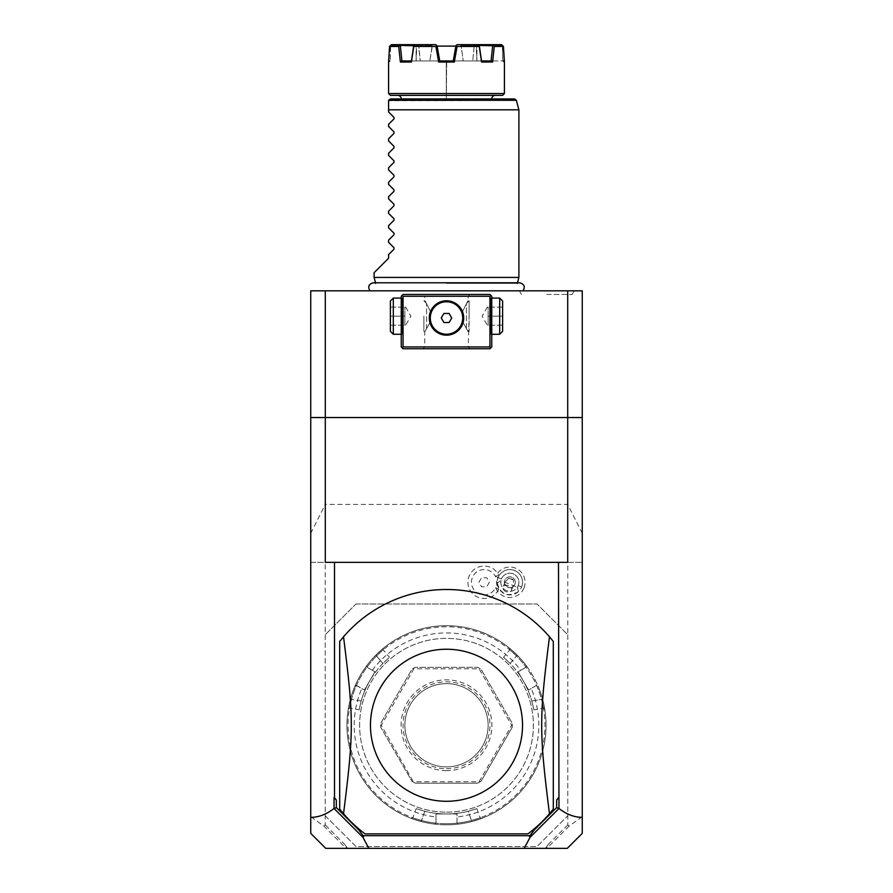 <?xml version="1.0" encoding="UTF-8"?>
<svg xmlns="http://www.w3.org/2000/svg" width="893" height="893" viewBox="0 0 893 893"><rect width="100%" height="100%" fill="white"/><g stroke="black" fill="none" stroke-linecap="round" stroke-linejoin="round"><path stroke-width="0.67" stroke-dasharray="4.46 3.35" d="M582.258 833.37L582.258 290.828L310.742 290.828L310.742 562.344L582.258 562.344L310.742 562.344L310.742 816.704L323.791 825.992L325.219 824.92L325.219 562.344M446.5 290.828L369.981 290.828L446.5 290.828M546.829 290.828L519.391 290.828L546.829 290.828M310.742 833.37L310.742 816.704M582.258 816.704L569.209 825.992L567.781 824.92L567.781 634.756L537.006 603.981L567.781 634.756L567.781 562.344M355.994 603.981L537.006 603.981L355.994 603.981L325.219 634.756L355.994 603.981M523.979 587.918A15.214 15.214 0 0 0 515.373 568.082A15.214 15.214 0 0 0 495.626 576.878A12.669 12.669 0 0 0 476.282 572.324A12.669 12.669 0 0 0 476.282 592.193A12.669 12.669 0 0 0 495.626 587.639A15.214 15.214 0 0 0 523.979 587.918L518.253 585.629A9.053 9.053 0 0 1 506.487 590.664A9.053 9.053 0 0 1 501.453 578.898L497.535 577.325A13.272 13.272 0 0 1 498.696 575.081L495.626 576.878M567.781 634.756L567.781 815.767L537.006 846.542L355.994 846.542L325.219 815.767L325.219 634.756M325.219 815.767L355.994 846.542L537.006 846.542L567.781 815.767M446.5 812.15A86.889 86.889 0 0 0 533.389 725.261A86.889 86.889 0 0 0 446.5 638.372A86.889 86.889 0 0 0 359.611 725.261A86.889 86.889 0 0 0 446.5 812.15A86.889 86.889 0 0 0 533.389 725.261A86.889 86.889 0 0 0 446.5 638.372A86.889 86.889 0 0 0 359.611 725.261A86.889 86.889 0 0 0 446.5 812.15M446.5 823.737A98.476 98.476 0 0 1 348.024 725.261A98.476 98.476 0 0 1 446.5 626.786A98.476 98.476 0 0 1 544.976 725.261A98.476 98.476 0 0 1 446.5 823.737M446.5 824.819A99.558 99.558 0 0 1 346.942 725.261A99.558 99.558 0 0 1 446.5 625.703L446.5 625.703A99.558 99.558 0 0 1 546.058 725.261A99.558 99.558 0 0 1 446.5 824.819A99.558 99.558 0 0 0 471.805 821.549L471.526 820.5A98.476 98.476 0 0 1 421.474 820.5C410.289 817.106 410.289 817.106 421.474 820.5C410.289 817.106 410.289 817.106 421.474 820.5L424.822 811.268C413.626 807.931 413.626 807.931 424.822 811.268C413.626 807.931 413.626 807.931 424.822 811.268A88.697 88.697 0 0 0 446.5 813.958L457.004 813.958L457.004 823.045L458.209 824.127L457.004 823.045L457.004 813.958L435.996 813.958L435.996 823.045L434.791 824.127A99.558 99.558 0 0 1 355.023 685.969L356.564 685.456L361.821 688.492A92.314 92.314 0 0 0 435.996 816.983L435.996 823.045L434.791 824.127A99.558 99.558 0 0 1 421.195 821.549A99.558 99.558 0 0 0 446.5 824.819M356.407 685.511L364.433 690.01L374.937 671.815L367.068 667.272L366.733 665.687A99.558 99.558 0 0 1 375.763 655.205C385.497 646.197 385.497 646.197 375.763 655.205C385.497 646.197 385.497 646.197 375.763 655.205A99.558 99.558 0 0 0 350.458 699.029A99.558 99.558 0 0 1 355.023 685.969L356.407 685.511A98.476 98.476 0 0 0 351.507 699.319C348.85 710.694 348.85 710.694 351.507 699.319C348.85 710.694 348.85 710.694 351.507 699.319L350.458 699.029C347.522 711.955 347.522 711.955 350.458 699.029C347.522 711.955 347.522 711.955 350.458 699.029L351.507 699.319A98.476 98.476 0 0 1 376.533 655.964C385.062 647.983 385.062 647.983 376.533 655.964C385.062 647.983 385.062 647.983 376.533 655.964L382.851 663.488C391.346 655.462 391.346 655.462 382.851 663.488C391.346 655.462 391.346 655.462 382.851 663.488A88.697 88.697 0 0 0 369.691 680.913L364.433 690.01L361.821 688.492M367.034 667.116A98.476 98.476 0 0 1 376.533 655.964L382.851 663.488A88.697 88.697 0 0 0 361.174 701.027C358.473 712.402 358.473 712.402 361.174 701.027C358.473 712.402 358.473 712.402 361.174 701.027A88.697 88.697 0 0 1 369.691 680.913L374.937 671.815L367.068 667.272L366.733 665.687A99.558 99.558 0 0 1 526.267 665.687L525.932 667.272L526.267 665.687A99.558 99.558 0 0 0 517.237 655.205C507.503 646.197 507.503 646.197 517.237 655.205C507.503 646.197 507.503 646.197 517.237 655.205L516.467 655.964C507.938 647.983 507.938 647.983 516.467 655.964C507.938 647.983 507.938 647.983 516.467 655.964A98.476 98.476 0 0 1 525.966 667.116M435.873 823.156A98.476 98.476 0 0 1 421.474 820.5L421.195 821.549C408.536 817.62 408.536 817.62 421.195 821.549C408.536 817.62 408.536 817.62 421.195 821.549L424.822 811.268A88.697 88.697 0 0 0 468.178 811.268A88.697 88.697 0 0 1 446.5 813.958L435.996 813.958L435.996 816.983M457.127 823.156A98.476 98.476 0 0 0 471.526 820.5L468.178 811.268C479.374 807.931 479.374 807.931 468.178 811.268C479.374 807.931 479.374 807.931 468.178 811.268L471.526 820.5C482.711 817.106 482.711 817.106 471.526 820.5C482.711 817.106 482.711 817.106 471.526 820.5L471.805 821.549C484.464 817.62 484.464 817.62 471.805 821.549C484.464 817.62 484.464 817.62 471.805 821.549A99.558 99.558 0 0 1 458.209 824.127A99.558 99.558 0 0 0 537.977 685.969A99.558 99.558 0 0 1 542.542 699.029A99.558 99.558 0 0 0 517.237 655.205L516.467 655.964A98.476 98.476 0 0 1 541.493 699.319C544.15 710.694 544.15 710.694 541.493 699.319C544.15 710.694 544.15 710.694 541.493 699.319L531.826 701.027C534.527 712.402 534.527 712.402 531.826 701.027C534.527 712.402 534.527 712.402 531.826 701.027A88.697 88.697 0 0 0 523.309 680.913L518.063 671.815L525.932 667.272L518.063 671.815L528.567 690.01L536.436 685.456L537.977 685.969L536.436 685.456L531.179 688.492A92.314 92.314 0 0 1 457.004 816.983M536.593 685.511A98.476 98.476 0 0 1 541.493 699.319L542.542 699.029C545.478 711.955 545.478 711.955 542.542 699.029C545.478 711.955 545.478 711.955 542.542 699.029L531.826 701.027A88.697 88.697 0 0 0 510.149 663.488C501.654 655.451 501.654 655.451 510.149 663.488C501.654 655.451 501.654 655.451 510.149 663.488A88.697 88.697 0 0 1 523.309 680.913L528.567 690.01L531.179 688.492M372.314 670.308A92.314 92.314 0 0 1 520.686 670.308M413.604 782.246L411.974 781.308L380.697 727.136L380.697 723.375L411.974 669.214L415.234 667.339L477.766 667.339L481.026 669.214L512.303 723.375L512.303 727.136L512.303 723.375L481.026 669.214L477.766 667.339L415.234 667.339L411.974 669.214L380.697 723.375L380.697 727.136L411.974 781.308L415.234 783.183L477.766 783.183L481.026 781.308L512.303 727.136L481.026 781.308L477.766 783.183L415.234 783.183L413.604 782.246L381.289 725.261L413.894 668.79L479.106 668.79L511.711 725.261L479.106 781.732L413.894 781.732M375.763 655.205L376.533 655.964L375.763 655.205M512.303 725.261L511.711 725.261M380.697 725.261L381.289 725.261M446.5 768.706A43.444 43.444 0 0 0 489.944 725.261A43.444 43.444 0 0 0 446.5 681.817A43.444 43.444 0 0 0 403.056 725.261A43.444 43.444 0 0 0 446.5 768.706M446.5 683.625A41.636 41.636 0 0 0 404.864 725.261A41.636 41.636 0 0 0 446.5 766.897A41.636 41.636 0 0 0 488.136 725.261A41.636 41.636 0 0 0 446.5 683.625A41.636 41.636 0 0 1 488.136 725.261A41.636 41.636 0 0 1 446.5 766.897A41.636 41.636 0 0 1 404.864 725.261A41.636 41.636 0 0 1 446.5 683.625M446.5 770.659A45.398 45.398 0 0 1 401.102 725.261A45.398 45.398 0 0 1 446.5 679.863A45.398 45.398 0 0 1 491.898 725.261A45.398 45.398 0 0 1 446.5 770.659M567.781 824.92L548.313 844.387L545.433 848.35L347.567 848.35L344.687 844.387L325.219 824.92M344.687 844.387L346.54 846.944L345.77 847.97L323.791 825.992M345.77 847.97L347.567 848.35L346.54 846.944M325.722 848.35L346.026 848.35M582.258 417.533L310.742 417.533M569.209 825.992L547.23 847.97L546.46 846.944L545.433 848.35L547.23 847.97M567.278 848.35L546.974 848.35M339.697 809.08A135.758 135.758 0 0 0 365.047 833.872L527.953 833.872A135.758 135.758 0 0 0 553.303 809.08L553.303 641.442A135.758 135.758 0 0 0 339.697 641.442L339.697 809.08M548.313 844.387L546.46 846.944M567.714 562.344L325.286 562.344M489.944 294.444L403.056 294.444L401.247 296.264L401.247 346.942L403.056 348.75L489.944 348.75L491.753 346.942L491.753 296.264L489.944 294.444M446.5 294.444L422.969 294.444L446.5 294.444M491.753 316.167L491.753 335.176L491.753 316.167M446.5 348.75L470.031 348.75L446.5 348.75M401.247 316.167L401.247 335.176L401.247 316.167M444.122 300.952L443.33 301.075M440.171 301.99L439.434 302.303M439.389 302.325L438.608 302.705M437.827 303.129L437.057 303.609M436.297 304.133L435.561 304.714M434.835 305.35L434.132 306.031M431.732 309.168L431.263 310.005M429.343 316.87L429.913 322.507C423.304 334.618 423.304 334.618 429.913 322.507C423.304 334.618 423.304 334.618 429.913 322.507L430.136 323.277M430.415 324.07L430.75 324.896M433.987 329.785L434.69 330.477M435.416 331.136L436.175 331.727M436.934 332.274L437.715 332.765M439.289 333.591L440.093 333.937M441.801 334.518L442.493 334.708M443.296 334.875L444.1 335.009M463.266 321.804L463.087 322.507C459.85 330.767 454.314 334.987 446.5 335.176C438.686 334.987 433.15 330.767 429.913 322.507L429.734 321.804M429.477 320.397L429.388 319.694M429.31 318.288L429.31 317.584M430.225 312.438L429.5 315.385M429.589 314.883L429.712 314.236M429.879 313.588L430.058 312.941M430.515 311.646C423.327 297.257 423.327 297.257 430.515 311.646C423.327 297.257 423.327 297.257 430.515 311.646C434.344 304.323 439.669 300.707 446.5 300.785C453.331 300.707 458.656 304.323 462.485 311.646C469.673 297.257 469.673 297.257 462.485 311.646C469.673 297.257 469.673 297.257 462.485 311.646L462.139 310.831M423.874 316.167L423.874 331.56L423.874 316.167M426.586 328.836L426.586 303.497L426.586 328.836L423.874 331.56L424.778 331.56L424.778 346.942L468.222 346.942L424.778 346.942L422.969 348.75M426.586 303.497L423.874 300.785L424.778 300.785L424.778 296.264L446.5 296.264L424.778 296.264L422.969 294.444M446.5 335.176A17.201 17.201 0 0 1 429.299 317.975A17.201 17.201 0 0 1 446.5 300.785A17.201 17.201 0 0 1 463.701 317.975A17.201 17.201 0 0 1 446.5 335.176M446.5 296.264L468.222 296.264L446.5 296.264M461.737 310.005L461.268 309.168M458.868 306.031L458.165 305.35M457.439 304.714L456.703 304.133M455.943 303.609L455.173 303.129M454.392 302.705L453.689 302.359M453.611 302.325L452.829 301.99M451.065 301.399L450.452 301.242M449.67 301.075L448.878 300.952M463.5 315.385L463.657 316.87M462.775 312.438L463.69 318.444M448.9 335.009L449.704 334.875M450.507 334.708L451.121 334.54M452.907 333.937L453.711 333.591M453.834 333.536L454.504 333.201M455.285 332.765L456.066 332.274M456.825 331.727L457.584 331.136M462.25 324.896L462.585 324.07M462.942 312.941L463.121 313.588M463.288 314.236L463.411 314.883M470.031 294.444L468.222 296.264L468.222 300.785L469.126 300.785L469.126 316.167L469.126 300.785L466.414 303.497L466.414 328.836L469.126 331.56L469.126 316.167L468.222 346.942L470.031 348.75M463.087 322.507C469.696 334.618 469.696 334.618 463.087 322.507C469.696 334.618 469.696 334.618 463.087 322.507L463.311 321.614M449.134 313.465L443.91 313.443L441.276 317.953L443.866 322.496L449.09 322.518L451.724 318.008L449.134 313.465M466.414 328.836L466.414 303.497M401.247 297.168L402.151 298.072L402.151 316.167L402.151 298.072L401.247 298.072M401.247 335.176L402.151 334.272L402.151 316.167L402.151 334.272L401.247 334.272M393.322 334.272L393.322 298.072M390.386 331.336L390.386 301.008M390.386 316.167L390.386 325.219L390.386 316.167L404.864 316.167L404.864 307.125L405.679 307.125L404.864 307.125L404.864 325.219L405.679 325.219L404.864 325.219L404.864 316.167L390.386 316.167M390.386 307.125L404.864 307.125L390.386 307.125M390.386 325.219L404.864 325.219L390.386 325.219M405.679 307.125L410.903 316.167L405.679 325.219M491.753 297.168L490.849 298.072L490.849 316.167L490.849 298.072L491.753 298.072M491.753 335.176L490.849 334.272L490.849 316.167L490.849 334.272L491.753 334.272M499.678 334.272L499.678 298.072M502.614 331.336L502.614 301.008M502.614 316.167L502.614 325.219L502.614 316.167L488.136 316.167L488.136 307.125L487.321 307.125L488.136 307.125L488.136 325.219L487.321 325.219L488.136 325.219L488.136 316.167L502.614 316.167M502.614 307.125L488.136 307.125L502.614 307.125M502.614 325.219L488.136 325.219L502.614 325.219M487.321 307.125L482.097 316.167L487.321 325.219M495.626 587.639L498.696 589.447A13.272 13.272 0 0 1 497.535 577.325M518.253 585.629A9.053 9.053 0 0 0 513.218 573.864A9.053 9.053 0 0 0 501.453 578.898A9.053 9.053 0 0 1 513.218 573.864A9.053 9.053 0 0 1 518.253 585.629A9.053 9.053 0 0 1 506.487 590.664A9.053 9.053 0 0 1 501.453 578.898M498.662 589.492A16.219 16.219 0 0 1 473.982 594.894A16.219 16.219 0 0 1 473.982 569.622A16.219 16.219 0 0 1 498.662 575.025M498.696 589.447A16.219 16.219 0 0 1 473.993 594.905A16.219 16.219 0 0 1 473.993 569.611A16.219 16.219 0 0 1 498.696 575.081M489.375 582.258L486.763 586.79L481.539 586.79L478.927 582.258L481.539 577.738L486.763 577.738L489.375 582.258L486.763 586.79L481.539 586.79L478.927 582.258L481.539 577.738L486.763 577.738L489.375 582.258M517.415 587.237L518.465 591.557A12.669 12.669 0 0 0 521.612 586.969A12.669 12.669 0 0 1 505.137 594.024A12.669 12.669 0 0 1 498.093 577.548A12.669 12.669 0 0 0 497.211 583.04L500.951 580.64A9.053 9.053 0 0 1 513.218 573.864A9.053 9.053 0 0 1 517.415 587.237L500.951 580.64M521.612 586.969A12.669 12.669 0 0 0 514.569 570.493A12.669 12.669 0 0 0 498.093 577.548A12.669 12.669 0 0 1 514.569 570.493A12.669 12.669 0 0 1 521.612 586.969M518.465 591.557C507.86 597.495 500.772 594.66 497.211 583.04M506.085 591.668A4.521 3.204 -158.2 0 1 503.072 587.014A4.521 3.204 -158.2 0 1 508.463 585.719A4.521 3.204 -158.2 0 1 511.477 590.373A4.521 3.204 -158.2 0 1 506.085 591.668M504.657 583.81A5.425 5.425 0 0 1 511.879 577.224A5.425 5.425 0 0 1 514.893 584.279A5.425 5.425 0 0 0 511.879 577.224A5.425 5.425 0 0 0 504.813 580.238A5.425 5.425 0 0 0 507.838 587.304A5.425 5.425 0 0 0 514.893 584.279A5.425 5.425 0 0 1 512.549 586.98L507.838 587.304L504.657 583.81L505.07 582.035L508.776 578.162A4.521 3.204 -158.2 0 1 511.321 578.597A4.521 3.204 21.8 0 1 513.464 580.037L513.475 585.406L511.477 590.373M512.549 586.98L513.475 585.406M508.776 578.162L513.464 580.037M310.742 533.3L325.286 504.422L325.286 290.828M582.258 533.3L567.714 504.422L325.286 504.422M567.714 504.422L567.714 290.828M446.5 283.382L517.315 283.382L446.5 283.382M518.9 277.433L374.1 277.433M518.9 109.817L388.578 109.817L388.578 111.982L393.969 117.374L393.969 118.914L388.578 124.306L388.578 126.46L393.969 131.851L393.969 133.392L388.578 138.783L388.578 140.949L393.969 146.34L393.969 147.87L388.578 153.261L388.578 155.427L393.969 160.818L393.969 162.347L388.578 167.739L388.578 169.904L393.969 175.296L393.969 176.836L388.578 182.228L388.578 184.382L393.969 189.774L393.969 191.314L388.578 196.706L388.578 198.871L393.969 204.263L393.969 205.792L388.578 211.183L388.578 213.349L393.969 218.74L393.969 220.281L388.578 225.672L388.578 227.827L393.969 233.218L393.969 234.759L388.578 240.15L388.578 242.316L393.969 247.707L393.969 249.236L388.578 254.628L388.578 258.244L374.1 272.722M514.602 98.956L390.386 98.956L388.578 100.764L516.355 100.295M401.247 98.956L491.753 98.956L401.247 98.956M495.369 95.339L397.631 95.339L495.369 95.339M502.614 95.339L390.386 95.339M504.422 93.519L388.578 93.519M389.661 60.936L388.578 62.03L389.56 46.458L398.724 46.458L400.388 62.03L411.439 62.03L413.738 46.458L435.884 46.458L438.686 62.03L454.314 62.03L457.116 46.458L479.262 46.458L481.561 62.03L492.612 62.03L494.276 46.458L503.44 46.458L504.422 62.03L503.339 60.936L485.234 60.936M390.085 60.936L389.102 62.03L390.085 60.936M406.594 60.936L407.364 60.936M406.382 60.936L429.79 60.936L411.472 60.936L413.682 45.722L431.877 45.722L400.321 45.722L401.917 60.936L400.388 62.03M413.738 46.458L413.76 45.454L415.133 44.65L432.625 44.65L429.79 60.936L432.078 46.458L437.19 46.458L432.078 46.458L431.877 45.722L432.625 44.65L435.784 44.65L436.945 45.632L435.784 44.65L415.133 44.65L435.784 44.65L437.057 45.722L439.736 60.936L429.79 60.936L439.736 60.936L437.057 45.722L435.884 46.458M486.797 60.936L439.602 60.936L438.686 62.03M492.612 62.03L489.822 60.936M485.312 60.936L503.339 60.936M488.326 60.936L486.596 60.936M454.515 60.936L476.907 60.936L446.321 60.936L446.321 98.956L446.321 60.936L446.321 98.956L446.321 60.936L416.093 60.936L481.528 60.936L479.262 46.458M406.482 60.936L401.917 60.936M389.56 46.458L390.431 45.454L416.384 45.722L390.643 45.722L390.208 60.936L390.431 45.454L391.424 44.65L416.16 44.65L416.384 45.722L416.16 44.65L417.466 44.65L399.975 44.65L398.724 46.458M399.975 44.65L417.466 44.65L418.527 45.722L417.466 44.65L415.133 44.65M411.439 62.03L411.483 60.936M454.314 62.03L453.398 60.936M457.116 46.458L455.943 45.722L457.216 44.65L455.943 45.722L453.264 60.936L454.827 52.051M494.276 46.458L493.048 45.454L474.473 45.722L475.534 44.65L501.576 44.65L475.534 44.65L479.24 45.454M477.867 44.65L457.216 44.65L460.375 44.65L461.123 45.722L463.21 60.936L461.123 45.722L479.318 45.722L461.123 45.722L460.375 44.65L457.216 44.65L456.167 45.532M481.517 60.947L481.561 62.03M491.083 60.936L492.679 45.722M493.048 45.454L493.025 44.65L501.576 44.65L503.44 46.458M502.915 60.936L503.898 62.03L502.915 60.936M476.895 60.936L476.203 46.458L474.094 46.458L474.473 45.722L474.094 46.458L476.203 46.458L476.616 45.722L502.357 45.722L502.792 60.936L502.569 45.454L476.616 45.722L476.895 60.936L476.907 47.909M455.81 46.458L455.943 45.722L455.81 46.458L460.922 46.458L455.81 46.458M474.094 46.458L472.765 60.936L474.094 46.458M493.025 44.65L475.534 44.65L474.473 45.722L479.318 45.722M476.84 44.65L476.616 45.722L476.84 44.65M416.105 60.936L416.384 45.722L416.797 46.458L418.906 46.458L420.235 60.936L418.527 45.722L418.906 46.458L416.797 46.458L416.105 60.936L416.093 47.909M446.321 98.956L446.679 60.936L446.321 98.956M455.876 46.101L437.124 46.101M546.829 294.444L572.167 294.444L546.829 294.444M361.174 701.027L351.507 699.319L361.174 701.027M510.149 663.488L516.467 655.964L510.149 663.488M411.416 818.435L412.823 817.787L416.16 808.611M544.73 709.053L543.469 708.16L533.847 709.857M509.646 648.296L509.791 649.836L503.518 657.315M383.354 648.296L383.209 649.836L389.482 657.315M348.27 709.053L349.531 708.16L359.153 709.857M476.84 808.611L480.177 817.787L481.584 818.435M505.07 582.035L503.072 587.014M517.471 282.791L517.315 283.382L519.614 282.791L373.386 282.791L375.685 283.382L375.529 282.791M574.255 290.828L572.167 294.444M519.391 290.828L521.49 294.444"/><path stroke-width="1.34" d="M310.742 290.828L582.258 290.828L582.258 833.37L567.278 848.35L368.854 848.35L362.904 837.288L334.038 808.489C326.414 814.394 318.645 817.352 310.742 817.341L310.742 290.828M310.742 817.341L310.742 833.37L325.722 848.35L368.854 848.35M310.742 417.533L325.286 417.533L325.286 562.344L334.507 562.344L334.507 797.661L336.315 800.072L334.038 797.661L334.038 808.489M336.315 800.072L336.315 807.54L334.228 808.6M325.286 290.828L325.286 417.533L582.258 417.533M567.714 290.828L567.714 562.344L558.493 562.344L558.962 808.489C566.586 814.394 574.355 817.352 582.258 817.341M558.962 808.489L530.096 837.288L524.146 848.35M336.315 807.54L358.964 830.189L363.094 835.681L529.906 835.681L534.036 830.189L556.685 807.54L556.685 800.072L558.962 797.661M556.685 807.54L558.772 808.6M556.685 800.072L558.493 797.661M334.507 562.344L558.493 562.344M530.096 837.288L529.449 836.618L529.906 835.681M358.964 830.189L363.094 835.681M363.551 836.618L362.904 837.288M534.036 830.189L529.449 836.618M549.474 813.735C539.104 731.255 539.104 719.256 549.474 636.787L553.303 641.442L553.303 809.08L549.474 813.735A135.758 135.758 0 0 1 527.953 833.872L365.047 833.872A135.758 135.758 0 0 1 343.526 813.735L339.697 809.08L339.697 641.442L343.526 636.787C353.896 719.256 353.896 731.255 343.526 813.735M549.474 636.787A135.758 135.758 0 0 0 343.526 636.787M446.5 649.233A76.028 76.028 0 0 1 522.528 725.261A76.028 76.028 0 0 1 446.5 801.289A76.028 76.028 0 0 1 370.472 725.261A76.028 76.028 0 0 1 446.5 649.233M490.849 295.349L489.944 294.444L403.056 294.444L401.247 296.264L401.247 346.942L403.056 348.75L489.944 348.75L491.753 346.942L491.753 296.264L490.849 295.349L489.944 296.264L403.056 296.264L402.151 295.349M403.056 296.264L403.056 346.942L489.944 346.942L490.849 347.846M489.944 346.942L489.944 296.264M448.878 300.952L446.5 300.785A17.201 17.201 0 0 1 463.701 317.975A17.201 17.201 0 0 1 446.5 335.176A17.201 17.201 0 0 1 429.299 317.975A17.201 17.201 0 0 1 446.5 300.785L444.122 300.952M403.056 346.942L402.151 347.846M443.33 301.075L442.548 301.242M442.057 301.365L440.171 301.99M438.608 302.705L437.827 303.129M437.057 303.609L436.297 304.133M435.561 304.714L434.835 305.35M434.132 306.031L432.949 307.404M432.837 307.538L431.732 309.168M431.263 310.005L430.515 311.646M430.136 323.277L430.415 324.07M430.75 324.896L431.029 325.487M431.152 325.733L431.553 326.481M431.609 326.581L433.987 329.785M434.69 330.477L435.416 331.136M436.175 331.727L436.934 332.274M437.715 332.765L438.496 333.201M440.093 333.937L441.801 334.518M442.493 334.708L443.296 334.875M444.1 335.009L448.9 335.009M429.734 321.804L429.589 321.1M429.388 319.694L429.332 318.991M429.31 317.584L429.343 316.87M429.712 314.236L429.879 313.588M462.139 310.831L461.737 310.005M461.268 309.168L460.163 307.538M460.074 307.426L458.868 306.031M458.165 305.35L457.439 304.714M456.703 304.133L455.943 303.609M455.173 303.129L454.392 302.705M452.829 301.99L451.065 301.399M450.452 301.242L449.67 301.075M463.657 316.87L463.69 318.444M449.704 334.875L450.507 334.708M451.121 334.54L452.907 333.937M454.504 333.201L455.285 332.765M456.066 332.274L456.825 331.727M457.584 331.136L458.31 330.477M459.013 329.785L459.661 329.048M459.672 329.026L461.848 325.733M461.994 325.454L462.25 324.896M462.585 324.07L463.087 322.507M463.121 313.588L463.288 314.236M446.5 334.194A16.219 16.219 0 0 0 462.719 318.02A16.219 16.219 0 0 0 446.578 301.767A16.219 16.219 0 0 1 462.719 318.064A16.219 16.219 0 0 1 446.422 334.194A16.219 16.219 0 0 1 430.281 317.897A16.219 16.219 0 0 1 446.578 301.767M446.5 301.767A16.219 16.219 0 0 0 430.281 317.941A16.219 16.219 0 0 0 446.422 334.194M451.724 318.008L449.134 313.465L443.91 313.443L441.276 317.953L443.866 322.496L449.09 322.518L451.724 318.008M401.247 298.072L393.322 298.072L390.386 301.008L390.386 331.336L393.322 334.272L393.322 298.072M401.247 334.272L393.322 334.272M491.753 298.072L499.678 298.072L502.614 301.008L502.614 331.336L499.678 334.272L499.678 298.072M491.753 334.272L499.678 334.272M375.685 283.382L374.1 277.433L518.9 277.433L517.315 283.382M374.1 277.433L374.1 272.722L388.578 258.244L388.578 254.628L393.969 249.236L393.969 247.707L388.578 242.316L388.578 240.15L393.969 234.759L393.969 233.218L388.578 227.827L388.578 225.672L393.969 220.281L393.969 218.74L388.578 213.349L388.578 211.183L393.969 205.792L393.969 204.263L388.578 198.871L388.578 196.706L393.969 191.314L393.969 189.774L388.578 184.382L388.578 182.228L393.969 176.836L393.969 175.296L388.578 169.904L388.578 167.739L393.969 162.347L393.969 160.818L388.578 155.427L388.578 153.261L393.969 147.87L393.969 146.34L388.578 140.949L388.578 138.783L393.969 133.392L393.969 131.851L388.578 126.46L388.578 124.306L393.969 118.914L393.969 117.374L388.578 111.982L388.578 100.764L388.578 109.817L518.9 109.817L518.9 277.433M388.634 100.295L390.386 98.956L514.602 98.956L516.355 100.295L388.634 100.295M495.369 95.339A3.617 3.617 0 0 0 491.753 98.956M397.631 95.339A3.617 3.617 0 0 1 401.247 98.956M390.386 95.339L502.614 95.339L504.422 93.519L388.578 93.519L390.386 95.339M454.314 62.03L453.398 60.936L439.602 60.936L438.686 62.03L454.314 62.03L457.116 46.458L479.262 46.458L479.24 45.454L492.679 45.722L491.083 60.936M503.339 60.936L504.422 62.03L503.44 46.458L494.276 46.458L492.612 62.03L481.561 62.03L479.262 46.458M438.686 62.03L435.884 46.458L413.738 46.458L411.439 62.03L400.388 62.03L398.724 46.458L389.56 46.458L388.578 62.03L388.578 93.519M398.724 46.458L399.952 45.454L413.682 45.722L411.472 60.936L409.708 60.936L411.472 60.936L411.439 62.03M407.364 60.936L406.594 60.936M489.822 60.936L488.326 60.936M486.797 60.936L485.234 60.936M486.596 60.936L485.312 60.936M479.318 45.722L481.517 60.936L491.273 60.936L492.612 62.03M400.388 62.03L401.727 60.936L411.483 60.947M453.398 60.936L454.515 60.936M437.19 46.458L439.736 60.936L436.733 45.454L437.124 46.101L455.876 46.101M437.057 45.722L435.784 44.65L415.133 44.65L413.76 45.454L413.738 46.458M479.24 45.454L477.867 44.65L457.216 44.65L455.943 45.722L453.264 60.936L454.827 52.051M503.44 46.458L501.576 44.65L493.025 44.65L494.276 46.458M481.561 62.03L481.517 60.936M456.167 45.532L457.116 46.458M477.867 44.65L493.025 44.65M435.884 46.458L436.733 45.454M401.917 60.936L400.321 45.722M399.952 45.454L399.975 44.65L391.424 44.65L389.56 46.458M399.975 44.65L415.133 44.65M523.019 290.828C525.374 286.675 524.236 283.996 519.614 282.791L373.386 282.791C368.764 283.996 367.626 286.675 369.981 290.828M516.355 100.295L518.9 109.817M504.422 62.03L504.422 93.519M389.661 60.936L388.578 62.03"/></g></svg>
